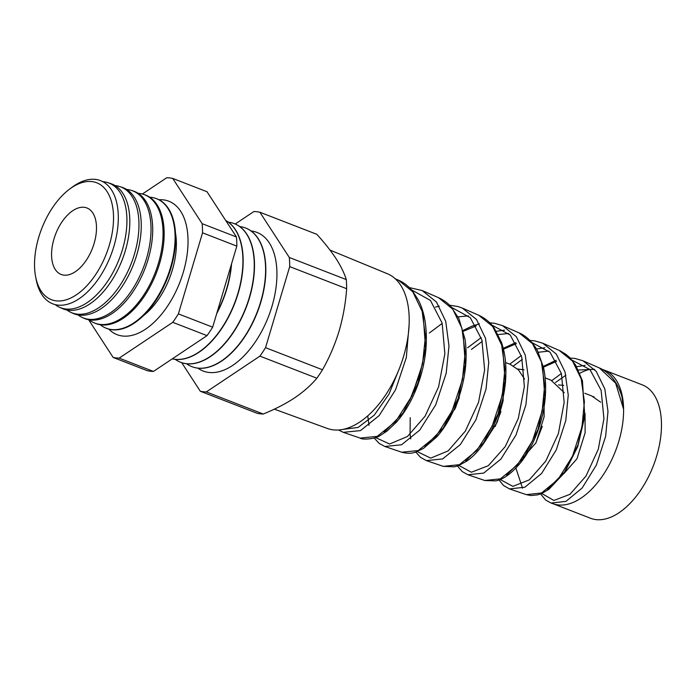 <?xml version="1.0" encoding="UTF-8"?>
<svg xmlns="http://www.w3.org/2000/svg" width="696" height="696" viewBox="0 0 696 696"><rect width="100%" height="100%" fill="white"/><g stroke="black" fill="none" stroke-linecap="round" stroke-linejoin="round"><path stroke-width="1.04" d="M143.306 315.775A60.161 33.304 -68.8 0 0 157.009 301.394A60.161 33.304 -68.8 0 0 172.33 270.057A60.161 33.304 -68.8 0 0 175.888 252.718A60.161 33.304 -68.8 0 0 175.462 232.864M602.501 369.524A71.54 39.611 111.2 0 1 604.38 370.159L642.251 384.845A71.54 39.611 111.2 0 1 656.65 456.132A71.54 39.611 111.2 0 1 590.521 518.25L553.068 503.73M579.864 373.247A71.54 39.611 111.2 0 1 589.782 369.376M604.38 370.159A71.54 39.611 111.2 0 1 623.59 409.239L615.629 383.131L599.352 367.94L583.013 360.806L596.228 371.368L604.815 388.925L607.991 411.423L605.65 436.262L596.411 464.989L582.169 487.992L565.935 501.39L551.023 503.034L553.503 503.878A71.54 39.611 -68.8 0 0 618.77 441.447A71.54 39.611 -68.8 0 0 623.59 409.239L621.963 396.824C619.51 388.411 615.751 381.495 610.714 376.066C606.99 372.23 603.197 369.524 599.352 367.94M585.04 413.38L585.127 432.808L576.958 458.821L563.925 473.567M544.098 398.06L544.098 416.895L535.998 442.786L523.061 457.577M542.297 426.291L535.685 443.369M503.617 387.715L503.069 400.992L497.283 422.098L487.6 437.314M500.963 411.545L495.187 426.483M461.509 388.603L455.61 407.63L446.588 421.393M459.421 397.294L454.749 409.413M420.549 372.299L409.735 400.322M418.026 382.791L414.459 391.987M517.572 369.002L524.044 369.828M564.238 392.648L550.988 380.155L545.194 377.911M524.558 379.068L518.494 369.907L510.22 364.347L505.566 362.538M585.118 365.374L576.645 366.696M561.385 373.508L551.902 380.538M560.002 350.767L565.857 354.29L569.485 357.396L575.601 364.982L582.439 380.808L584.77 416.278L577.741 446.615L564.552 472.68L548.857 489.349L541.732 493.455L537.582 494.882L530.9 495.543L526.35 494.638L541.549 492.986L558.079 479.379L572.556 456.063L581.987 426.918L584.396 401.714L581.203 378.885L572.521 361.085L559.132 350.366M544.855 347.756L536.486 348.992M521.304 355.534L509.733 364.156M559.14 350.375L542.802 343.232L556.295 354.055L565.039 372.012L568.24 395.076L565.787 420.523L556.252 449.921L541.592 473.471L524.845 487.235L509.472 488.897L526.359 494.638M518.938 332.81C522.461 334.298 530.935 338.647 537.669 351.089L543.68 368.045C547.308 386.611 545.847 406.168 539.296 426.718C534.832 440.264 528.943 451.843 521.617 461.457C512.343 472.897 503.756 479.379 495.865 480.884L484.825 480.501L500.433 478.848L517.459 464.919L532.405 441.003L542.132 411.179L544.655 385.366L541.436 361.99L532.597 343.763L518.938 332.81L502.669 325.702M504.583 330.139L496.326 331.287M481.223 337.586L467.564 347.8M489.732 322.814L494.491 323.275L502.59 325.667L516.362 336.716L525.263 355.117L528.49 378.72L525.924 404.776L516.058 434.922L500.937 459.055L483.729 473.089L467.93 474.759L484.825 480.501M502.268 395.432L504.913 369.019L501.668 345.085L492.664 326.441L478.717 315.236L462.37 308.093L476.438 319.412L485.495 338.23L488.74 362.381L486.052 389.029L475.907 419.845L460.369 444.535L442.647 458.925L426.378 460.613L443.282 466.363L459.369 464.684L476.873 450.442L492.229 425.995L502.268 395.432M438.532 297.679C443.648 300.072 447.78 303.056 450.93 306.64L458.908 318.603L465.067 339.378C467.582 357.761 465.615 376.771 459.16 396.407C453.601 412.763 446.197 426.213 436.94 436.757L423.542 448.355L416.321 451.826C412.363 453.566 407.508 453.696 401.74 452.226L418.27 450.538L436.279 435.966L452.078 410.927L462.405 379.694L465.172 352.672L461.9 328.19L452.748 309.128L438.532 297.679L422.15 290.528L436.488 302.064L445.718 321.308L448.99 346.016L446.188 373.282L435.713 404.855L419.74 430.102L401.566 444.77L384.853 446.484L379.137 443.395L374.178 438.01M409.344 287.596L422.15 290.528M398.312 280.105C403.523 282.341 408.248 285.978 412.484 291.015L418.252 299.837C421.515 306.153 423.803 313.348 425.125 321.43C428.153 342.336 425.587 363.834 417.443 385.897C411.919 400.4 404.959 412.45 396.563 422.037L387.002 431.102L380.277 435.461C375.161 439.28 361.885 439.907 360.206 438.097L377.197 436.375L395.667 421.506L411.893 395.937L422.55 363.947L425.421 336.316L422.133 311.286L412.806 291.798L398.312 280.105L395.258 278.774M409.109 324.823L406.325 357.544L395.563 389.769L379.172 415.582L360.476 430.606L343.293 432.338L360.206 438.097M330 250.09L387.42 273.754A82.981 45.945 111.2 0 1 403.619 356.239A82.981 45.945 111.2 0 1 327.416 428.484L274.32 409.161M108.811 329.13A71.566 39.62 -68.8 0 0 117.059 334.663A71.566 39.62 -68.8 0 0 183.213 272.527A71.566 39.62 -68.8 0 0 168.815 201.214A71.566 39.62 -68.8 0 0 158.993 199.735M35.592 276.538L36.148 279.47A66.076 36.584 -68.8 0 0 71.801 302.751A66.076 36.584 -68.8 0 0 113.857 246.471A66.076 36.584 -68.8 0 0 110.794 188.894A66.076 36.584 -68.8 0 0 71.845 187.424L69.452 189.216A62.683 34.704 -68.8 0 0 38.758 237.197A62.683 34.704 -68.8 0 0 35.592 276.538A62.683 34.704 -68.8 0 0 69.417 298.627A62.683 34.704 -68.8 0 0 109.307 245.236A62.683 34.704 -68.8 0 0 106.41 190.608A62.683 34.704 -68.8 0 0 69.452 189.216M55.167 304.604A66.868 37.018 -68.8 0 0 59.621 307.319A66.868 37.018 -68.8 0 0 122.426 249.673A66.868 37.018 -68.8 0 0 107.958 182.683A66.868 37.018 -68.8 0 0 102.843 181.682M107.958 182.683L110.794 183.614A67.025 37.105 111.2 0 1 125.297 250.769A67.025 37.105 111.2 0 1 62.353 308.546L59.621 307.319M66.877 309.981A67.521 37.384 -68.8 0 0 71.009 312.434A67.521 37.384 -68.8 0 0 134.424 254.223A67.521 37.384 -68.8 0 0 119.816 186.58A67.521 37.384 -68.8 0 0 115.11 185.606M119.816 186.58L122.07 187.32A67.651 37.453 111.2 0 1 136.703 255.093A67.651 37.453 111.2 0 1 73.176 313.409L71.009 312.434M78.004 314.905A68.173 37.741 -68.8 0 0 82.389 317.55A68.173 37.741 -68.8 0 0 146.421 258.781A68.173 37.741 -68.8 0 0 131.674 190.478A68.173 37.741 -68.8 0 0 126.646 189.469M131.674 190.478L133.345 191.026A68.269 37.793 111.2 0 1 148.109 259.417A68.269 37.793 111.2 0 1 83.998 318.272L82.389 317.55M89.132 319.829A68.834 38.106 -68.8 0 0 93.769 322.666A68.834 38.106 -68.8 0 0 158.418 263.332A68.834 38.106 -68.8 0 0 143.524 194.375A68.834 38.106 -68.8 0 0 138.191 193.34M143.524 194.375L144.62 194.732A68.887 38.141 111.2 0 1 159.523 263.749A68.887 38.141 111.2 0 1 94.821 323.135L93.769 322.666M100.259 324.754A69.487 38.471 -68.8 0 0 105.157 327.781A69.487 38.471 -68.8 0 0 170.416 267.882A69.487 38.471 -68.8 0 0 155.382 198.273A69.487 38.471 -68.8 0 0 149.727 197.212M155.634 198.351A69.513 38.48 111.2 0 1 155.887 198.438A69.513 38.48 111.2 0 1 170.929 268.073A69.513 38.48 111.2 0 1 105.644 327.999A69.513 38.48 111.2 0 1 105.401 327.886M217.065 312.408A74.35 41.16 -68.8 0 0 226.583 288.918A74.35 41.16 -68.8 0 0 231.237 264.871M172.312 358.823A74.35 41.16 -68.8 0 0 237.919 293.312A74.35 41.16 -68.8 0 0 225.748 220.536M216.717 313.574A74.35 41.16 -68.8 0 0 226.809 289.005A74.35 41.16 -68.8 0 0 231.55 263.827M175.261 359.38A74.35 41.16 -68.8 0 0 180.534 362.259A74.35 41.16 -68.8 0 0 249.255 297.705A74.35 41.16 -68.8 0 0 234.3 223.625A74.35 41.16 -68.8 0 0 228.462 222.207M172.269 358.849A74.35 41.16 -68.8 0 0 238.145 293.399A74.35 41.16 -68.8 0 0 225.713 220.484M186.598 363.773A74.35 41.16 -68.8 0 0 191.87 366.661A74.35 41.16 -68.8 0 0 260.591 302.108A74.35 41.16 -68.8 0 0 245.636 228.027A74.35 41.16 -68.8 0 0 239.798 226.6M180.647 362.303A74.35 41.16 -68.8 0 0 180.76 362.346A74.35 41.16 -68.8 0 0 249.481 297.792A74.35 41.16 -68.8 0 0 234.526 223.712A74.35 41.16 -68.8 0 0 234.413 223.668M197.934 368.167A74.35 41.16 -68.8 0 0 271.927 306.501A74.35 41.16 -68.8 0 0 251.134 230.994M191.983 366.696A74.35 41.16 -68.8 0 0 192.096 366.74A74.35 41.16 -68.8 0 0 260.817 302.195A74.35 41.16 -68.8 0 0 245.862 228.114A74.35 41.16 -68.8 0 0 245.749 228.07M94.091 243.504A35.644 19.732 111.2 0 1 61.579 274.607A35.644 19.732 111.2 0 1 53.975 238.928A35.644 19.732 111.2 0 1 87.348 208.156A35.644 19.732 111.2 0 1 94.091 243.504M88.618 319.734L113.152 357.448L147.43 370.742A94.586 52.365 111.2 0 0 153.442 371.429L119.155 358.127L172.756 322.335A94.586 52.365 111.2 0 0 178.385 313.879L202.545 232.821A94.586 52.365 111.2 0 0 202.171 223.686L172.73 178.428A94.586 52.365 111.2 0 0 166.718 177.75L142.349 194.027M119.155 358.127A94.586 52.365 111.2 0 1 113.152 357.448M263.262 414.016C274.998 409.274 285.447 403.889 294.608 397.877C303.595 391.77 311.016 385.219 316.863 378.215A94.586 52.365 111.2 0 0 322.492 369.767L265.533 347.678A94.586 52.365 111.2 0 1 259.913 356.126L206.312 391.926L263.262 414.016A94.586 52.365 111.2 0 1 257.25 413.328L200.3 391.248L181.734 362.703M206.312 391.926A94.586 52.365 111.2 0 1 200.3 391.248M316.863 378.215L259.913 356.126M235.222 223.999L253.875 211.549A94.586 52.365 111.2 0 1 259.878 212.228L289.319 257.485L346.269 279.575A94.586 52.365 111.2 0 1 346.651 288.709L289.701 266.62L265.533 347.678M289.319 257.485A94.586 52.365 111.2 0 1 289.701 266.62M346.269 279.575C344.363 273.276 340.97 266.316 336.09 258.703C331.009 250.995 324.588 242.869 316.828 234.317L259.878 212.228M322.492 369.767C329.408 357.553 334.95 344.624 339.117 331C343.119 317.159 345.634 303.065 346.651 288.709M178.385 313.879L212.663 327.172A94.586 52.365 111.2 0 1 207.043 335.629L172.756 322.335M202.171 223.686L236.449 236.979A94.586 52.365 111.2 0 1 236.831 246.123L202.545 232.821M236.449 236.979L207.008 191.731L172.73 178.428M153.442 371.429L207.043 335.629M212.663 327.172L236.831 246.123M600.683 402.218L591.757 395.972L584.805 393.275M423.203 315.558L425.569 348.157L418.165 382.904L403.088 412.98L384.096 432.294M462.997 332.54L465.337 364.408L458.107 398.443L443.439 427.744L424.952 446.562M429.345 332.993L442.221 323.396M458.038 316.863L468.495 315.88M502.79 349.514L505.087 380.721L498.075 413.902L483.763 442.552L465.755 460.882M471.444 349.427L482.276 341.371M498.162 334.567L508.698 333.48M542.576 366.461L544.855 396.964L538.017 429.441L524.114 457.324L506.601 475.159M513.483 365.931L522.313 359.371M538.286 352.28L548.9 351.089M582.361 383.418L584.614 413.233L577.993 444.901L564.421 472.158L547.413 489.462M522.548 488.209L515.919 468.138M555.46 382.504L565.892 375.222M578.402 369.994L594.523 369.315M558.444 384.914L563.682 385.401M541.732 493.464L553.903 500.459L569.911 494.343L585.98 476.099L598.308 449.207L603.928 418.688L601.144 390.352L589.982 369.576L572.042 360.137M556.582 361.355L543.489 367.166M500.18 479.5L512.865 486.356L529.317 479.866L545.76 461.126L558.392 433.565L564.152 402.436L561.402 373.569L550.101 352.298L531.901 342.562M516.423 343.633L503.46 349.183M458.342 465.145L471.366 472.245L488.314 465.694L505.27 446.562L518.311 418.444L524.366 386.558L521.695 356.9L510.272 335.063L491.759 324.988M476.264 325.911L463.423 331.218M417.095 451.547L430.72 458.133L448.093 450.93L465.32 431.163L478.526 402.384L484.625 369.976L481.902 339.944L470.348 317.741L451.617 307.406M375.553 437.549L389.612 444.022L407.465 436.479L425.108 416.165L438.602 386.811L444.857 353.759L442.134 323.083L430.45 300.446L411.475 289.84M343.128 429.362L358.075 427.457L374.257 415.155L389.02 394.084L399.913 367.123M593.018 396.502A42.917 23.76 111.2 0 1 594.027 396.85M401.74 452.226L384.931 446.51M155.382 198.273L155.887 198.438M105.157 327.781L105.644 327.999M478.717 315.236C485.347 318.35 490.515 322.639 494.221 328.103L501.468 342.362C504.617 351.55 506.096 361.807 505.896 373.134C505.67 408.561 486.826 448.05 466.242 461.439L458.681 465.511L454.453 466.807L443.274 466.363M540.583 493.925L545.638 500.032L551.041 503.043M583.013 360.798L575.192 358.492L570.12 358.031M556 360.31L543.306 366.366M498.98 479.97L503.556 485.495L509.472 488.897M542.81 343.241L534.841 340.883L529.926 340.422M515.814 342.571L503.26 348.374M457.15 465.624L462.196 471.557L467.93 474.759M479.422 323.831L471.792 326.189L463.214 330.391M410.214 417.626L410.075 434.313L410.762 438.898M415.773 452.008L420.454 457.298L426.37 460.613M462.396 308.111L458.012 306.536L449.529 305.205M439.263 306.136L435.452 307.11M367.749 415.877L369.002 425.343M338.578 429.989L343.293 432.338"/></g></svg>
